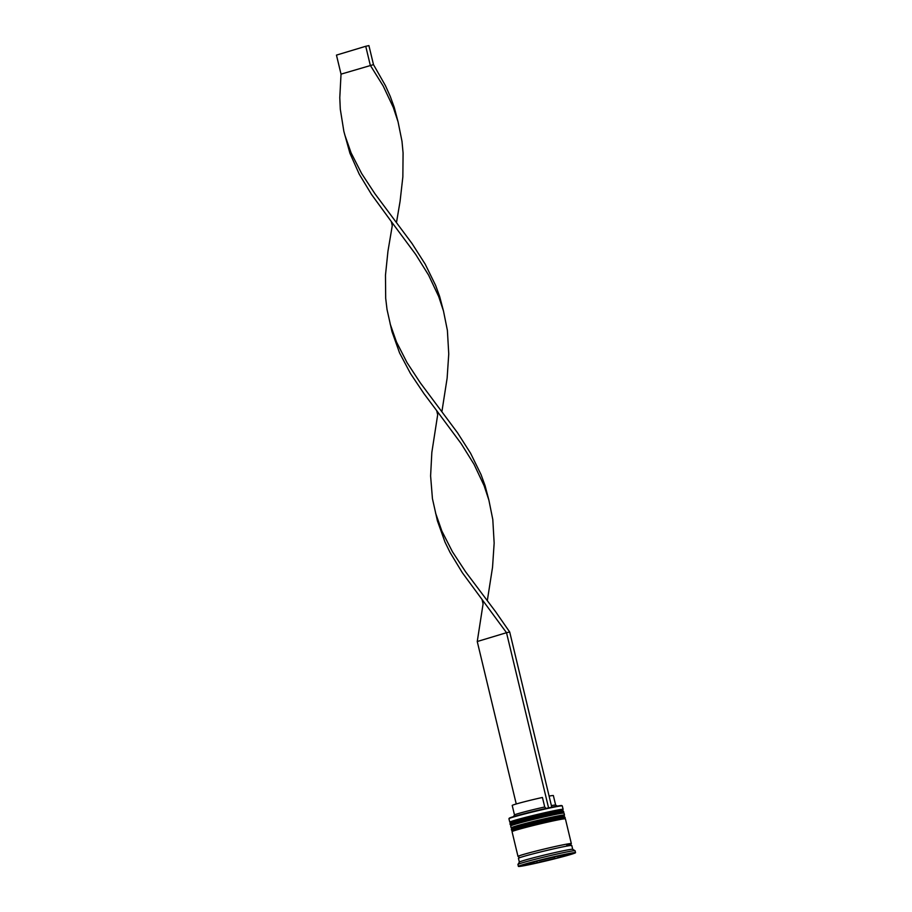 <?xml version="1.0" encoding="UTF-8"?>
<svg xmlns="http://www.w3.org/2000/svg" width="912" height="912" viewBox="0 0 912 912"><rect width="100%" height="100%" fill="white"/><g stroke="black" fill="none" stroke-linecap="round" stroke-linejoin="round"><path stroke-width="1.37" d="M508.953 818.68L509.249 818.212A27.041 1.037 -13.5 0 1 513.547 816.628A27.041 1.037 -13.5 0 1 548.329 807.941A27.041 1.037 -13.5 0 1 551.509 807.257A27.041 1.037 -13.5 0 1 561.792 805.592L562.271 805.877A27.428 1.049 166.5 0 0 542.651 809.594A27.428 1.049 166.5 0 0 513.319 817.072A27.428 1.049 166.5 0 0 508.953 818.68A27.428 1.049 166.5 0 0 508.942 818.725L509.774 822.157A27.428 1.049 -13.5 0 1 514.14 820.504A27.428 1.049 -13.5 0 1 543.962 812.911A27.428 1.049 -13.5 0 1 563.114 809.343A27.428 1.049 -13.5 0 1 563.114 809.389L562.328 810.654M563.114 809.343L562.294 805.912A27.428 1.049 166.5 0 0 562.271 805.877M562.248 810.757A26.254 1.003 166.5 0 0 543.917 814.165A26.254 1.003 166.5 0 0 515.371 821.438A26.254 1.003 -13.5 0 1 550.563 812.695A26.254 1.003 -13.5 0 1 558.281 812.273M563.627 816.468A26.254 1.003 166.5 0 0 545.285 819.877A26.254 1.003 166.5 0 0 516.739 827.15A26.254 1.003 -13.5 0 1 551.931 818.417A26.254 1.003 -13.5 0 1 559.649 817.984M512.441 828.677L511.165 827.902A27.428 1.049 -13.5 0 1 511.142 827.868A27.428 1.049 -13.5 0 1 515.508 826.215A27.428 1.049 -13.5 0 1 545.33 818.623A27.428 1.049 -13.5 0 1 564.494 815.054A27.428 1.049 -13.5 0 1 564.482 815.1L563.707 816.365M575.54 852.674L575.084 850.771A29.389 1.129 166.5 0 0 575.05 850.736L572.69 849.289A27.428 1.049 166.5 0 0 553.071 853.005A27.428 1.049 166.5 0 0 523.739 860.483A27.428 1.049 166.5 0 0 519.384 862.091L517.936 864.451A29.389 1.129 166.5 0 0 517.925 864.496L518.381 866.4A29.389 1.129 166.5 0 0 538.901 862.581A29.389 1.129 166.5 0 0 570.855 854.441A29.389 1.129 166.5 0 0 575.54 852.674A29.389 1.129 166.5 0 0 555.009 856.493A29.389 1.129 166.5 0 0 523.066 864.633A29.389 1.129 166.5 0 0 518.381 866.4M575.05 850.736A29.389 1.129 166.5 0 0 554.029 854.715A29.389 1.129 166.5 0 0 522.599 862.729A29.389 1.129 166.5 0 0 517.936 864.451M564.494 815.054L564.038 813.151A27.428 1.049 166.5 0 0 544.874 816.719A27.428 1.049 166.5 0 0 515.052 824.311A27.428 1.049 166.5 0 0 510.686 825.964L511.142 827.868M570.604 844.056A27.428 1.049 166.5 0 0 571.345 843.611L565.406 818.862A27.428 1.049 166.5 0 0 546.254 822.43A27.428 1.049 166.5 0 0 516.431 830.023A27.428 1.049 166.5 0 0 512.054 831.676L517.993 856.425A27.428 1.049 166.5 0 0 518.86 856.482M571.345 843.611A27.428 1.049 166.5 0 0 552.193 847.18A27.428 1.049 166.5 0 0 522.371 854.772A27.428 1.049 166.5 0 0 517.993 856.425M572.713 849.311L571.801 845.515A27.428 1.049 166.5 0 0 552.649 849.083A27.428 1.049 166.5 0 0 522.827 856.676A27.428 1.049 166.5 0 0 518.449 858.329L519.361 862.114M535.766 861.27L535.823 861.487A21.557 0.832 166.5 0 0 529.439 863.276A21.557 0.832 166.5 0 0 526.235 864.382L526.178 864.12M549.092 796.096A21.158 0.809 166.5 0 1 553.367 795.572L555.647 805.079A21.158 0.809 166.5 0 0 555.625 805.068A21.158 0.809 166.5 0 0 551.384 805.615M567.823 854.156L567.902 854.487A21.557 0.832 166.5 0 0 560.048 855.741L559.991 855.513M557.734 856.049L558.098 857.588A21.557 0.832 166.5 0 0 567.674 854.704L567.64 854.533M536.769 861.031L537.157 862.638A21.557 0.832 166.5 0 0 554.587 858.5L554.234 857.041M525.916 864.188L526.007 864.587A21.557 0.832 166.5 0 0 533.862 863.345L533.588 862.159M567.902 854.487L560.048 855.741M558.098 857.588L567.674 854.704M537.157 862.638L554.587 858.5M526.007 864.587L533.862 863.345M535.823 861.487L526.235 864.382M573.317 853.279L561.439 855.171L535.082 861.43L520.604 865.796L532.471 863.903L558.828 857.645L573.317 853.279M511.062 822.966L509.797 822.191A27.428 1.049 -13.5 0 1 509.774 822.157M556.73 856.288L556.765 856.436A21.557 0.832 166.5 0 0 539.323 860.575L539.288 860.426M556.765 856.436L539.323 860.575M546.231 808.568L544.726 806.983A21.158 0.809 166.5 0 0 514.505 814.94L513.456 816.65M544.726 806.983L542.435 797.464A21.158 0.809 166.5 0 0 512.213 805.456L514.493 814.963M548.329 807.941L551.509 807.257M551.76 807.188L509.705 632.016L506.513 632.7L462.361 572.747L450.061 552.444L444.988 542.07L437.384 520.752L432.436 498.647L430.601 475.927L431.843 452.398L437.68 414.755L436.7 410.651L423.943 393.608L410.491 373.532L399.581 352.944L391.978 331.626L387.03 309.521L385.685 298.27L385.48 275.128L387.953 251.256L392.274 225.617L391.294 221.525L371.549 194.484L359.248 174.192L349.934 153.262L343.87 131.419L340.29 109.144L339.788 97.675L341.031 74.146L373.487 64.638L385.411 85.603L390.256 96.387L394.258 107.388L398.111 122.037M548.568 807.861L506.513 632.7L477.25 641.524L483.086 603.881L482.106 599.788M516.249 803.985L477.25 641.524M488.923 500.289L485.07 485.651L481.069 474.65L470.603 453.287L457.448 432.664L420.25 382.755L407.037 362.623L396.469 341.966L390.131 323.828M487.304 600.7L492.537 567.298L494.156 543.107L492.799 519.532L488.889 500.141L484.124 485.72L474.012 464.265L461.119 443.574L436.7 410.651M396.503 222.437L400.083 201.301L402.853 176.882L403.081 152.977L401.987 141.28L398.077 121.889L393.311 107.468L383.2 86.013L370.306 65.322L365.735 46.284L368.915 45.6L373.487 64.638M509.705 632.016L495.592 611.69L465.656 571.881L452.443 551.749L441.875 531.092L435.537 512.954M443.517 311.163L439.664 296.514L435.662 285.513L425.197 264.161L412.042 243.538L374.843 193.618L361.631 173.497L351.074 152.84L344.725 134.702M441.91 411.574L447.131 378.172L448.75 353.981L447.393 330.406L443.483 311.015L438.718 296.594L428.606 275.139L415.712 254.448L391.294 221.525M341.031 74.146L336.46 55.108L365.735 46.284M510.321 824.437C509.147 823.639 510.811 822.647 515.303 821.45C524.753 818.543 550.506 812.41 558.965 811.042C565.497 810.426 561.644 810.38 563.673 811.623A27.428 1.049 166.5 0 0 544.51 815.191A27.428 1.049 166.5 0 0 514.687 822.784A27.428 1.049 166.5 0 0 510.321 824.437L510.412 824.813A27.428 1.049 -13.5 0 1 514.778 823.16A27.428 1.049 -13.5 0 1 544.601 815.567A27.428 1.049 -13.5 0 1 563.764 812.011L563.513 813.071M511.689 830.148C510.515 829.35 512.179 828.358 516.682 827.161C526.121 824.266 551.874 818.121 560.344 816.753C566.876 816.137 563.023 816.092 565.041 817.334A27.428 1.049 166.5 0 0 545.889 820.903A27.428 1.049 166.5 0 0 516.067 828.495A27.428 1.049 166.5 0 0 511.689 830.148L511.78 830.524A27.428 1.049 -13.5 0 1 516.158 828.871A27.428 1.049 -13.5 0 1 545.98 821.279A27.428 1.049 -13.5 0 1 565.132 817.722L564.881 818.782M518.791 856.448A27.235 1.049 -13.5 0 1 522.53 854.738A27.235 1.049 -13.5 0 1 554.701 846.621A27.235 1.049 -13.5 0 1 570.65 843.999M511.108 825.656L510.412 824.813M512.476 831.368L511.78 830.524M571.106 845.515L570.73 843.942L566.762 845.31M518.7 856.425L519.076 858.01M555.625 805.068L557.335 806.117"/></g></svg>
